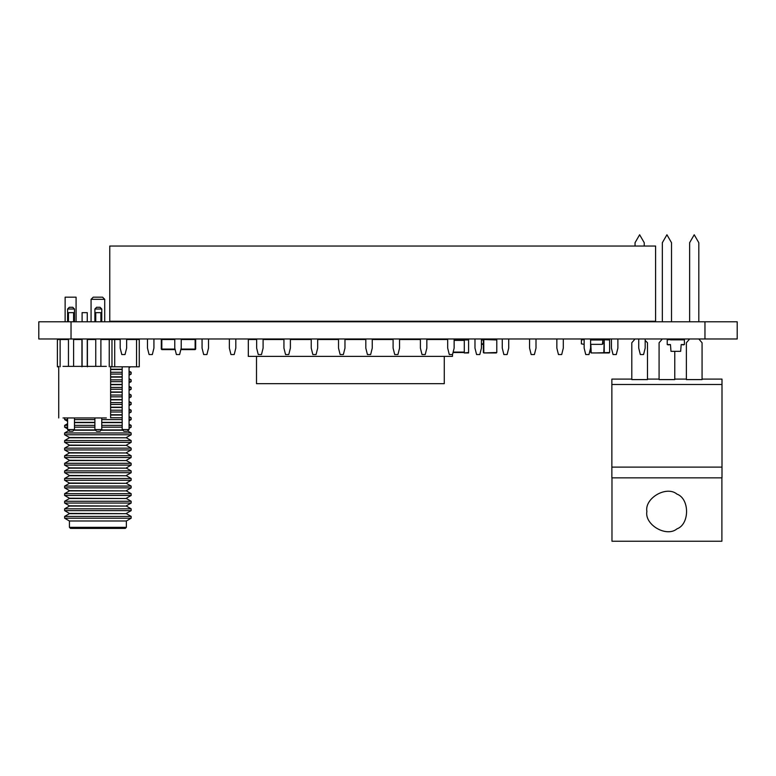 <?xml version="1.0" encoding="UTF-8"?>
<svg xmlns="http://www.w3.org/2000/svg" width="776" height="776" viewBox="0 0 776 776"><rect width="100%" height="100%" fill="white"/><g stroke="black" fill="none" stroke-linecap="round" stroke-linejoin="round"><path stroke-width="1.16" d="M68.453 339.519L57.385 339.519L57.385 366.805L58.733 366.805M136.537 339.519L136.537 366.805L139.263 366.805L139.263 339.519L126.634 339.519M120.193 339.519L100.899 339.519M95.749 339.519L87.261 339.519M82.101 339.519L73.613 339.519M136.537 366.805L110.628 366.805M60.121 339.519L60.121 366.805M81.946 339.519L81.946 366.805M87.407 339.519L87.407 366.805M109.241 339.519L109.241 366.805M111.967 339.519L111.967 366.805M114.703 339.519L114.703 366.805M67.599 321.788L67.599 309.003L74.477 309.003L74.477 321.788M74.477 338.976L74.477 339.519M67.599 338.976L67.599 339.519M94.885 321.788L94.885 309.003L101.763 309.003L101.763 321.788M101.763 338.976L101.763 339.519M94.885 338.976L94.885 339.519M129.059 321.245L129.059 321.788M129.059 338.976L129.059 339.519M74.477 417.954L74.477 429.555L67.599 429.555L69.316 431.272L72.75 431.272L74.477 429.555M67.599 417.954L67.599 429.555M101.763 417.954L101.763 429.555L94.885 429.555L96.602 431.272L100.046 431.272L101.763 429.555M94.885 417.954L94.885 429.555M122.181 366.805L122.181 429.555L123.898 431.272L127.332 431.272L129.059 429.555L122.181 429.555M129.059 366.805L129.059 429.555M74.477 309.003L72.75 307.277L69.316 307.277L67.599 309.003M101.763 309.003L100.046 307.277L96.602 307.277L94.885 309.003M604.232 352.517L604.232 339.946L603.806 352.944L591.234 352.944L603.806 352.944M603.806 339.519L591.234 339.519L604.232 339.946M590.808 352.517L590.808 344.35L591.234 352.944M584.144 339.519L581.399 339.995L581.399 343.865L584.144 344.35M590.594 339.995L602.894 339.995L602.409 344.35L590.594 344.35M256.643 339.519L248.32 339.519L248.32 356.388L452.466 356.388L452.466 354.554M263.093 339.519L283.938 339.519M290.389 339.519L311.234 339.519M317.675 339.519L338.52 339.519M344.971 339.519L365.816 339.519M372.257 339.519L393.102 339.519M399.553 339.519L420.398 339.519M426.839 339.519L447.684 339.519M256.507 356.388L256.507 383.674L444.279 383.674L444.279 356.388M174.775 339.519L161.292 339.519L161.292 349.074L161.825 349.617L175.153 349.617M180.847 349.617L195.135 349.617L195.135 339.519L181.215 339.519M195.135 339.519L195.668 339.519L195.668 349.074L195.135 349.617M668.029 339.519L670.125 339.519L667.224 339.839L667.224 344.563L670.445 344.563L670.988 351.334L680.659 351.334L681.192 344.563L684.413 344.563L684.413 339.839L670.445 339.839M668.029 344.884L670.445 344.563M681.192 344.563L683.607 344.884M683.607 339.519L681.192 339.839M672.84 339.839L678.796 339.839M483.787 339.519L483.787 352.944L496.785 352.517L496.785 339.946L483.787 339.519L496.359 339.519M483.361 339.946L483.361 352.517M496.785 339.946L496.785 352.517M483.787 352.944L496.359 352.944M581.399 339.995L581.399 343.865L581.399 339.995M600.149 339.519L602.409 339.519L600.149 339.519M602.894 339.995L602.894 343.865L602.894 339.995M106.341 366.379L63.021 366.379M106.341 417.954L63.021 417.954M82.101 366.379L82.101 338.976M82.101 321.788L82.101 312.65L87.261 312.65L87.261 321.788M87.261 366.379L87.261 338.976M68.453 366.379L68.453 338.976M68.453 321.788L68.453 312.65L73.613 312.65L73.613 321.788M73.613 366.379L73.613 338.976M100.899 366.379L100.899 338.976M100.899 321.788L100.899 312.65L95.749 312.65L95.749 321.788M95.749 366.379L95.749 338.976M481.421 339.519L491.15 339.519M481.421 344.35L483.361 344.35M126.372 527.331L69.423 527.331L70.5 528.408L125.295 528.408L126.372 527.331L126.372 520.987L69.423 520.987L64.641 518.222L131.154 518.222L126.372 520.987M64.641 518.222L64.641 516.418L131.154 516.418L131.154 518.222M64.641 516.418L69.423 513.663L126.372 513.663L131.154 516.418M126.372 513.663L69.423 513.402L64.641 510.637L131.154 510.637L126.372 513.402M64.641 510.637L64.641 508.833L131.154 508.833L131.154 510.637M64.641 508.833L69.423 506.078L126.372 506.078L131.154 508.833M126.372 506.078L69.423 505.807L64.641 503.052L131.154 503.052L126.372 505.807M64.641 503.052L64.641 501.248L131.154 501.248L131.154 503.052M64.641 501.248L69.423 498.493L126.372 498.493L131.154 501.248M126.372 498.493L69.423 498.221L64.641 495.466L131.154 495.466L126.372 498.221M64.641 495.466L64.641 493.662L131.154 493.662L131.154 495.466M64.641 493.662L69.423 490.898L126.372 490.898L131.154 493.662M126.372 490.898L69.423 490.636L64.641 487.871L131.154 487.871L126.372 490.636M64.641 487.871L64.641 486.077L131.154 486.077L131.154 487.871M64.641 486.077L69.423 483.312L126.372 483.312L131.154 486.077M126.372 483.312L69.423 483.05L64.641 480.286L131.154 480.286L126.372 483.05M64.641 480.286L64.641 478.491L131.154 478.491L131.154 480.286M64.641 478.491L69.423 475.727L126.372 475.727L131.154 478.491M126.372 475.727L69.423 475.465L64.641 472.7L131.154 472.7L126.372 475.465M64.641 472.7L64.641 470.896L131.154 470.896L131.154 472.7M64.641 470.896L69.423 468.141L126.372 468.141L131.154 470.896M126.372 468.141L69.423 467.88L64.641 465.115L131.154 465.115L126.372 467.88M64.641 465.115L64.641 463.311L131.154 463.311L131.154 465.115M64.641 463.311L69.423 460.556L126.372 460.556L131.154 463.311M126.372 460.556L69.423 460.284L64.641 457.53L131.154 457.53L126.372 460.284M64.641 457.53L64.641 455.725L131.154 455.725L131.154 457.53M64.641 455.725L69.423 452.971L126.372 452.971L131.154 455.725M126.372 452.971L69.423 452.699L64.641 449.944L131.154 449.944L126.372 452.699M64.641 449.944L64.641 448.14L131.154 448.14L131.154 449.944M64.641 448.14L69.423 445.375L126.372 445.375L131.154 448.14M126.372 445.375L69.423 445.114L64.641 442.349L131.154 442.349L126.372 445.114M64.641 442.349L64.641 440.555L131.154 440.555L131.154 442.349M64.641 440.555L69.423 437.79L126.372 437.79L131.154 440.555M126.372 437.79L69.423 437.528L64.641 434.764L131.154 434.764L126.372 437.528M64.641 434.764L64.641 432.969L131.154 432.969L131.154 434.764M127.662 430.952L131.154 432.969M73.827 430.205L95.535 430.205M101.113 430.205L122.831 430.205M74.089 429.943L95.273 429.943M101.375 429.943L122.559 429.943M129.059 427.178L131.154 427.178L129.059 428.391M67.599 428.885L64.641 427.178L67.599 427.178M74.477 427.178L94.885 427.178M101.763 427.178L122.181 427.178M129.059 425.374L131.154 425.374L131.154 427.178M64.641 427.178L64.641 425.374L67.599 425.374M74.477 425.374L94.885 425.374M101.763 425.374L122.181 425.374M129.059 424.171L131.154 425.374M74.477 422.619L94.885 422.619M101.763 422.619L122.181 422.619M74.477 422.357L94.885 422.357M101.763 422.357L122.181 422.357M129.059 419.593L131.154 419.593L129.059 420.805M67.599 421.3L64.641 419.593L67.599 419.593M74.477 419.593L94.885 419.593M101.763 419.593L122.181 419.593M129.059 417.789L131.154 417.789L131.154 419.593M110.628 417.789L122.181 417.789M129.059 416.586L131.154 417.789M110.628 415.034L122.181 415.034M110.628 414.762L122.181 414.762M129.059 412.007L131.154 412.007L129.059 413.22M110.628 412.007L122.181 412.007M129.059 410.203L131.154 410.203L131.154 412.007M110.628 410.203L122.181 410.203M129.059 408.991L131.154 410.203M110.628 407.449L122.181 407.449M110.628 407.177L122.181 407.177M129.059 404.422L131.154 404.422L129.059 405.625M110.628 404.422L122.181 404.422M129.059 402.618L131.154 402.618L131.154 404.422M110.628 402.618L122.181 402.618M129.059 401.405L131.154 402.618M110.628 399.853L122.181 399.853M110.628 399.591L122.181 399.591M129.059 396.837L131.154 396.837L129.059 398.04M110.628 396.837L122.181 396.837M129.059 395.032L131.154 395.032L131.154 396.837M110.628 395.032L122.181 395.032M129.059 393.82L131.154 395.032M110.628 392.268L122.181 392.268M110.628 392.006L122.181 392.006M129.059 389.242L131.154 389.242L129.059 390.454M110.628 389.242L122.181 389.242M129.059 387.447L131.154 387.447L131.154 389.242M110.628 387.447L122.181 387.447M129.059 386.235L131.154 387.447M110.628 384.683L122.181 384.683M110.628 384.421L122.181 384.421M129.059 381.656L131.154 381.656L129.059 382.869M110.628 381.656L122.181 381.656M129.059 379.852L131.154 379.852L131.154 381.656M110.628 379.852L122.181 379.852M129.059 378.649L131.154 379.852M110.628 377.097L122.181 377.097M110.628 376.835L122.181 376.835M129.059 374.071L131.154 374.071L129.059 375.283M110.628 374.071L122.181 374.071M129.059 372.267L131.154 372.267L131.154 374.071M110.628 372.267L122.181 372.267M129.059 371.064L131.154 372.267M110.628 369.512L122.181 369.512M110.628 369.24L122.181 369.24M129.059 367.698L130.591 366.805M65.126 339.519L65.126 338.976M65.126 321.788L65.126 297.179L76.087 297.179L76.087 321.788M76.087 339.519L76.087 338.976M119.708 339.519L119.708 338.976M119.708 321.788L119.708 321.245M130.669 339.519L130.669 338.976M130.669 321.788L130.669 321.245M104.721 339.519L104.721 338.976M104.721 321.788L104.721 299.332L102.568 297.179L93.217 297.179L91.073 299.332L104.721 299.332M667.224 339.839L667.224 344.563L667.224 339.839M684.413 339.839L684.413 344.563L684.413 339.839M702.067 379.105L722 379.105L722 477.851L611.866 477.851L611.866 379.105L631.8 379.105M686.382 379.105L674.771 379.105M659.086 379.105L647.485 379.105M722 384.479L611.866 384.479M722 467.103L611.866 467.103M635.049 338.976L631.8 342.769L631.8 379.59L647.485 379.59L647.485 342.769L645.176 340.451M662.335 338.976L659.086 342.769L659.086 379.59L674.771 379.59L674.771 351.334M689.631 338.976L686.382 342.769L686.382 379.59L702.067 379.59L702.067 342.769L698.817 338.976M721.893 477.851L721.893 541.241L611.973 541.241L611.973 477.851M646.864 511.481C644.458 524.877 666.574 537.642 676.963 528.863C689.767 524.246 689.767 498.716 676.963 494.108C666.574 485.32 644.458 498.095 646.864 511.481M644.235 246.041L644.235 242.713L639.637 234.759L635.049 242.713L635.049 246.041M635.049 321.245L635.049 321.788M671.841 339.839L671.521 338.976M671.521 321.788L671.521 242.713L666.933 234.759L662.335 242.713L662.335 321.788M698.817 321.788L698.817 242.713L694.219 234.759L689.631 242.713L689.631 321.788M609.606 352.517L609.606 339.946L609.606 352.517L596.608 352.944L609.179 352.944M609.179 339.519L596.608 339.519L609.606 339.946M454.135 339.946L468.588 339.519L468.588 352.944L464.29 352.944L468.588 352.517M453.029 352.517L464.29 352.517L464.29 339.946L468.588 339.946M655.594 321.245L655.594 246.041L109.765 246.041L109.765 321.245L655.594 321.245M502.266 321.245L502.266 321.788M502.266 338.976L502.266 348.114L503.876 354.554L507.106 354.554L508.717 348.114L508.717 338.976M508.717 321.788L508.717 321.245M474.98 321.245L474.98 321.788M474.98 338.976L474.98 348.114L476.59 354.554L479.81 354.554L481.421 348.114L481.421 338.976M481.421 321.788L481.421 321.245M393.102 321.245L393.102 321.788M393.102 338.976L393.102 348.114L394.712 354.554L397.942 354.554L399.553 348.114L399.553 338.976M399.553 321.788L399.553 321.245M447.684 321.245L447.684 321.788M447.684 338.976L447.684 348.114L449.294 354.554L452.524 354.554L454.135 348.114L454.135 338.976M454.135 321.788L454.135 321.245M420.398 321.245L420.398 321.788M420.398 338.976L420.398 348.114L422.008 354.554L425.229 354.554L426.839 348.114L426.839 338.976M426.839 321.788L426.839 321.245M365.816 321.245L365.816 321.788M365.816 338.976L365.816 348.114L367.426 354.554L370.647 354.554L372.257 348.114L372.257 338.976M372.257 321.788L372.257 321.245M174.775 321.245L174.775 321.788M174.775 338.976L174.775 348.114L176.385 354.554L179.605 354.554L181.215 348.114L181.215 338.976M181.215 321.788L181.215 321.245M202.061 321.245L202.061 321.788M202.061 338.976L202.061 348.114L203.681 354.554L206.901 354.554L208.511 348.114L208.511 338.976M208.511 321.788L208.511 321.245M229.356 321.245L229.356 321.788M229.356 338.976L229.356 348.114L230.967 354.554L234.187 354.554L235.807 348.114L235.807 338.976M235.807 321.788L235.807 321.245M283.938 321.245L283.938 321.788M283.938 338.976L283.938 348.114L285.549 354.554L288.769 354.554L290.389 348.114L290.389 338.976M290.389 321.788L290.389 321.245M256.643 321.245L256.643 321.788M256.643 338.976L256.643 348.114L258.262 354.554L261.483 354.554L263.093 348.114L263.093 338.976M263.093 321.788L263.093 321.245M338.52 321.245L338.52 321.788M338.52 338.976L338.52 348.114L340.13 354.554L343.361 354.554L344.971 348.114L344.971 338.976M344.971 321.788L344.971 321.245M311.234 321.245L311.234 321.788M311.234 338.976L311.234 348.114L312.844 354.554L316.065 354.554L317.675 348.114L317.675 338.976M317.675 321.788L317.675 321.245M120.193 321.245L120.193 321.788M120.193 338.976L120.193 348.114L121.803 354.554L125.023 354.554L126.634 348.114L126.634 338.976M126.634 321.788L126.634 321.245M147.479 321.245L147.479 321.788M147.479 338.976L147.479 348.114L149.089 354.554L152.319 354.554L153.929 348.114L153.929 338.976M153.929 321.788L153.929 321.245M611.43 321.245L611.43 321.788M611.43 338.976L611.43 348.114L613.05 354.554L616.27 354.554L617.88 348.114L617.88 338.976M617.88 321.788L617.88 321.245M584.144 321.245L584.144 321.788M584.144 338.976L584.144 348.114L585.754 354.554L588.974 354.554L590.594 348.114L590.594 338.976M590.594 321.788L590.594 321.245M529.562 321.245L529.562 321.788M529.562 338.976L529.562 348.114L531.172 354.554L534.392 354.554L536.003 348.114L536.003 338.976M536.003 321.788L536.003 321.245M556.848 321.245L556.848 321.788M556.848 338.976L556.848 348.114L558.468 354.554L561.688 354.554L563.298 348.114L563.298 338.976M563.298 321.788L563.298 321.245M638.726 321.245L638.726 321.788M638.726 338.976L638.726 348.114L640.336 354.554L643.556 354.554L645.176 348.114L645.176 338.976M645.176 321.788L645.176 321.245M704.967 321.788L38.8 321.788L38.8 338.976L737.2 338.976L737.2 321.788L704.967 321.788L704.967 338.976M161.292 349.074L161.825 349.617M161.825 339.519L161.825 349.074L175.017 349.074M195.668 349.074L180.983 349.074M481.421 339.995L483.361 339.995M481.421 343.865L483.361 343.865M454.135 340.373L464.29 340.373M453.135 352.091L464.29 352.091M71.033 321.788L71.033 338.976M110.628 366.379L110.628 417.954M58.733 366.379L58.733 417.954M69.423 527.331L69.423 520.987M64.641 432.969L69.423 430.205M64.641 425.374L67.599 423.677M64.641 419.593L64.641 417.789M91.073 299.332L91.073 321.788M91.073 338.976L91.073 339.519"/></g></svg>
